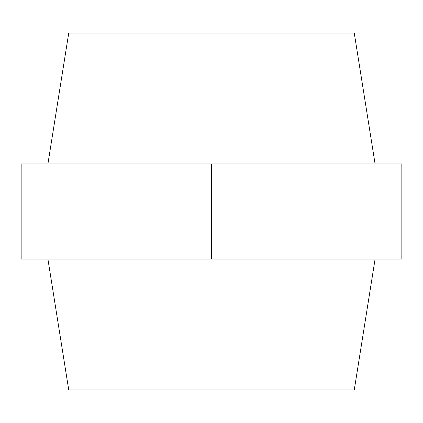 <?xml version="1.0" encoding="UTF-8"?>
<svg xmlns="http://www.w3.org/2000/svg" width="423" height="423" viewBox="0 0 423 423"><rect width="100%" height="100%" fill="white"/><g stroke="black" fill="none" stroke-linecap="round" stroke-linejoin="round"><path stroke-width="0.63" d="M47.915 163.913L68.738 33.047L354.263 33.047L375.079 163.913M47.915 259.088L68.738 389.953L354.263 389.953L375.079 259.088M211.5 163.913L21.15 163.913L21.15 259.088L211.5 259.088L211.5 163.913L401.85 163.913L401.85 259.088L211.5 259.088"/></g></svg>
